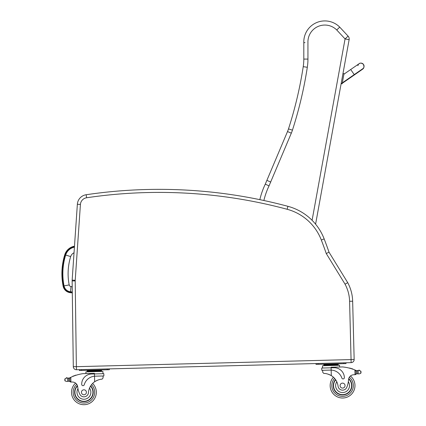 <?xml version="1.0" encoding="UTF-8"?>
<svg xmlns="http://www.w3.org/2000/svg" width="426" height="426" viewBox="0 0 426 426"><rect width="100%" height="100%" fill="white"/><g stroke="black" fill="none" stroke-linecap="round" stroke-linejoin="round"><path stroke-width="0.64" d="M70.428 292.715L70.487 292.098A7.625 7.625 0 0 1 63.719 285.979L63.107 286.096A64.315 64.267 -174.5 0 1 64.763 254.748L65.354 254.934L64.763 254.748A12.471 12.471 0 0 1 74.486 246.191A12.471 12.471 0 0 0 64.763 254.748A64.315 64.267 -174.5 0 0 63.107 286.096A8.243 8.243 0 0 0 70.428 292.715L72.298 292.896M74.417 247.176A11.518 11.518 0 0 0 65.673 255.025A63.362 63.314 -174.5 0 0 64.049 285.915A7.29 7.29 0 0 0 70.524 291.762L72.287 291.932M65.673 255.025L70.684 256.59A6.268 6.268 0 0 1 74.033 252.778M70.524 291.762L71.014 286.538A2.039 2.039 0 0 1 69.193 284.898A58.112 58.069 -174.5 0 1 70.684 256.59M349.592 301.288L352.653 301.209L354.155 359.453L352.653 301.209A41.349 41.349 0 0 0 347.717 282.662L329.026 252.203L326.247 253.518L345.06 284.185A38.292 38.292 0 0 1 349.592 301.288L351.141 362.638A3.099 3.099 0 0 0 354.155 359.453L352.653 301.209A41.349 41.349 0 0 0 347.717 282.662L345.06 284.185M329.026 252.203A415.307 415.307 0 0 0 324.165 238.911A53.756 53.756 0 0 0 315.591 224.177L349.128 39.677A4.138 4.138 0 0 0 348.09 36.119L345.06 38.936L349.128 39.677A4.138 4.138 0 0 0 348.09 36.119L339.719 27.115A21.023 21.023 0 0 0 303.807 42.648L303.807 59.086A49.618 49.618 0 0 1 303.232 66.658A402.282 402.282 0 0 1 288.498 128.897A33.079 33.079 0 0 1 287.507 131.559L265.286 184.133A77.463 77.463 0 0 0 259.828 199.65M287.923 206.317L287.135 209.272A50.694 50.694 0 0 1 321.31 240.014L324.165 238.911A53.756 53.756 0 0 0 287.923 206.317A497.238 497.238 0 0 0 86.159 194.741A10.336 10.336 0 0 0 77.362 204.262L72.159 280.1A10.336 10.336 0 0 0 72.138 280.947L73.299 366.68A3.099 3.099 0 0 0 76.483 369.736L351.141 362.638M77.58 245.818L80.413 204.469L77.362 204.262A10.336 10.336 0 0 1 86.159 194.741A10.336 10.336 0 0 0 77.362 204.262A10.336 10.336 0 0 1 86.159 194.741L86.606 197.765A494.181 494.181 0 0 1 287.135 209.272M263.875 200.502A73.331 73.331 0 0 1 269.035 185.88L291.32 133.162A37.216 37.216 0 0 0 292.433 130.164A406.415 406.415 0 0 0 307.316 67.287A53.756 53.756 0 0 0 307.945 59.086L307.939 42.573A16.891 16.891 0 0 1 336.742 29.985L339.719 27.115L336.742 29.985L345.06 38.936L312.093 220.306M269.03 185.874L265.286 184.133M270.766 182.067L266.98 180.411M305 42.627L303.807 42.648A21.023 21.023 0 0 1 339.719 27.115A21.023 21.023 0 0 0 303.807 42.648M267.565 185.193L266.367 184.634M67.606 378.197L68.708 378.187A3.483 3.483 0 0 0 69.694 377.862A43.958 43.958 0 0 1 70.333 377.542L69.784 378.448L69.853 381.084L69.795 378.895A39.4 39.4 0 0 0 69.763 378.911L69.821 381.084A0.325 0.325 0 0 1 69.401 381.403A3.483 3.483 0 0 0 68.788 381.275L67.686 381.318L68.788 381.275L68.708 378.187L67.606 378.197A0.325 0.325 0 0 1 68.251 378.235A3.483 3.483 0 0 1 67.606 378.197L67.686 381.318L67.036 381.52L67.686 381.318M97.964 370.306L87.154 370.588L87.186 371.829L87.17 371.206L101.585 370.833L101.569 370.215L97.964 370.306L97.98 370.929M66.962 378.038A0.325 0.325 0 0 0 66.696 377.66A0.325 0.325 0 0 0 66.323 377.937A1.629 1.629 0 0 1 66.946 378.027L65.029 378.677L64.779 380.061L65.087 380.977L67.036 381.52M96.324 391.973A12.407 12.407 0 0 1 79.05 403.704A12.407 12.407 0 0 1 75.583 383.112A12.407 12.407 0 0 0 79.05 403.704A12.407 12.407 0 0 0 92.618 383.443A12.407 12.407 0 0 1 96.324 391.973M355.38 370.173A43.958 43.958 0 0 1 356.04 370.46A3.483 3.483 0 0 0 356.424 370.604A0.325 0.325 0 0 0 356.003 370.918L356.019 371.509A39.4 39.4 0 0 0 355.987 371.493L356.045 373.687L355.976 371.051L354.911 369.981L355.034 374.688L356.045 373.687A0.974 0.974 0 0 1 355.092 374.688M358.772 370.492A0.325 0.325 0 0 1 359.017 370.103A0.325 0.325 0 0 1 359.4 370.359A1.629 1.629 0 0 0 358.788 370.482L360.737 371.03L361.046 371.946L360.795 373.33L358.878 373.975L358.218 373.81L358.878 373.975M356.424 370.604A3.483 3.483 0 0 0 357.036 370.732L358.138 370.684A0.325 0.325 0 0 0 357.499 370.753A3.483 3.483 0 0 0 358.133 370.684L357.036 370.732L357.116 373.82L358.218 373.81L357.116 373.82A3.483 3.483 0 0 0 356.509 373.98A0.325 0.325 0 0 1 356.077 373.682M333.43 377.218A12.407 12.407 0 0 0 330.166 385.929A12.407 12.407 0 0 1 333.43 377.218A12.407 12.407 0 0 0 348.026 396.75A12.407 12.407 0 0 0 350.428 376.009A12.407 12.407 0 0 1 348.026 396.75A12.407 12.407 0 0 1 330.166 385.929A12.407 12.407 0 0 0 348.026 396.75A12.407 12.407 0 0 0 350.428 376.009A5.32 5.32 0 0 1 353.394 374.779A29.303 29.303 0 0 1 355.034 374.688M70.854 382.037L69.853 381.084A0.974 0.974 0 0 0 70.854 382.037L70.913 382.031A29.303 29.303 0 0 1 72.553 382.042A5.32 5.32 0 0 1 77.665 386.776A22.791 22.791 0 0 0 79.699 394.002A4.558 4.558 0 0 0 88.47 392.607A14.415 14.415 0 0 1 94.657 381.733C97.676 379.971 100.131 379.124 102.011 379.204L103.071 377.942L103.017 375.982L103.071 377.942M95.227 376.185L103.885 375.961L103.827 373.682L91.585 373.996A10.149 10.149 0 0 0 81.701 384.401A1.299 1.299 0 0 0 84.252 384.721A11.72 11.72 0 0 1 94.513 376.227L95.227 376.185L94.513 376.227L94.657 381.733L95.387 381.265M95.962 380.929L96.617 380.599M97.197 380.333L97.623 380.157M70.333 377.542L70.791 377.329A43.958 43.958 0 0 1 82.91 373.655L94.439 373.357L94.513 376.227M90.759 370.492L90.775 371.115M75.349 375.492A0.325 0.325 0 0 1 75.95 375.295M74.124 375.929A0.325 0.325 0 0 1 74.715 375.711M72.899 376.408A0.325 0.325 0 0 1 73.49 376.169M69.316 378.027A0.325 0.325 0 0 1 69.747 378.32L69.821 381.084M64.768 379.603L64.779 380.061M85.93 373.581L85.887 371.861L102.9 371.419L102.959 373.703M107.251 368.943L109.317 368.889L109.338 369.715L107.272 369.768L107.251 368.943M81.435 370.434L81.414 369.608L79.348 369.661L79.369 370.492L107.272 369.768M90.669 385.887A9.303 9.303 0 0 1 80.434 400.919A9.303 9.303 0 0 1 77.415 385.647M88.47 392.607A14.415 14.415 0 0 1 89.503 388.155L90.418 386.297A14.415 14.415 0 0 0 89.503 388.155A6.949 6.949 0 0 1 86.19 398.864A6.949 6.949 0 0 1 77.963 388.73L77.665 386.776A5.32 5.32 0 0 0 77.559 386.158L77.665 386.776M90.514 386.142A9.015 9.015 0 0 1 87.341 400.637A9.015 9.015 0 0 1 77.511 385.961M81.446 392.357A2.481 2.481 0 0 0 85.221 394.412A2.481 2.481 0 0 0 85.109 390.115A2.481 2.481 0 0 0 81.446 392.357M322.706 372.265L322.658 370.306L322.706 372.265L323.835 373.469C325.704 373.293 328.196 374.007 331.306 375.615A14.415 14.415 0 0 1 338.047 386.153A4.558 4.558 0 0 0 346.876 387.096A22.791 22.791 0 0 0 348.537 379.774A5.32 5.32 0 0 1 353.394 374.779M328.26 374.193L328.696 374.347M329.293 374.582L329.958 374.88M330.555 375.184L331.306 375.615L331.167 370.109L330.448 370.103L331.167 370.109L331.103 367.803L321.731 368.043L321.79 370.327L330.448 370.103M331.167 370.109A11.72 11.72 0 0 1 341.854 378.059A1.299 1.299 0 0 0 344.378 377.612A10.149 10.149 0 0 0 333.973 367.729L331.103 367.803L331.093 367.239L342.621 366.94A43.958 43.958 0 0 1 354.911 369.981M361.046 371.946L361.056 372.399M323.808 364.47L338.223 364.097L338.239 364.715L323.819 365.087L323.808 364.47M334.618 364.187L334.634 364.805M327.413 364.374L327.429 364.991M338.255 365.332L338.239 364.715M350.263 368.383A0.325 0.325 0 0 0 349.655 368.218M351.514 368.756A0.325 0.325 0 0 0 350.907 368.57M352.76 369.172A0.325 0.325 0 0 0 352.153 368.964M322.541 365.742L322.599 368.021L322.541 365.742L339.554 365.3L339.597 367.02M343.926 363.65L345.992 363.596L345.971 362.771L343.904 362.824L343.926 363.65L318.089 364.315L318.068 363.49L316.001 363.543L316.023 364.368L318.089 364.315M345.992 363.596L345.971 362.771M335.502 379.555A9.303 9.303 0 0 0 346.503 394.039A9.303 9.303 0 0 0 348.729 378.634M348.537 379.774L348.34 381.739A6.949 6.949 0 0 1 344.677 392.229A6.949 6.949 0 0 1 336.785 381.76L335.773 379.955M348.649 378.954A9.015 9.015 0 0 1 346.311 393.81A9.015 9.015 0 0 1 335.672 379.8M345.049 385.541A2.481 2.481 0 0 0 341.274 383.491A2.481 2.481 0 0 0 341.386 387.788A2.481 2.481 0 0 0 345.049 385.541M363.863 67.473L363.937 67.164A3.099 3.099 -169.7 0 1 361.386 69.667A3.099 3.099 -169.7 0 0 363.937 67.164L364.012 66.765A3.099 3.099 -169.7 0 1 362.59 68.847M342.238 83.384L341.221 83.198L341.135 83.64L342.153 83.826L342.238 83.384L343.995 73.709L342.978 73.522L343.995 73.709M342.334 82.846L354.23 74.609L350.699 69.507L359.139 63.692C358.798 64.262 360.071 61.637 363.506 64.443A3.099 3.099 -169.7 0 1 364.012 66.765L363.506 64.443A3.099 3.099 -169.7 0 0 357.909 65.657M342.158 83.8L341.141 83.613M341.135 83.64L342.153 83.826M63.719 285.979A63.698 63.65 -174.5 0 1 65.354 254.934A11.853 11.853 0 0 1 74.444 246.83M72.292 292.268L70.487 292.098M64.049 285.915L69.193 284.898M72.218 286.655L71.014 286.538M354.155 359.453L351.099 359.533M321.31 240.014A412.251 412.251 0 0 1 326.247 253.518M72.159 280.1L75.216 280.308L80.413 204.469A7.279 7.279 0 0 1 86.606 197.765M72.138 280.947L75.2 280.904A7.279 7.279 0 0 1 75.216 280.308M73.299 366.68L76.361 366.637L75.2 280.904M76.483 369.736L76.361 366.637M351.061 359.576L76.403 366.68M291.32 133.162L287.507 131.559M292.433 130.164L288.498 128.897M307.316 67.287L303.232 66.658M307.945 59.086L303.807 59.086M91.521 384.683A10.751 10.751 0 0 1 94.673 392.016A10.751 10.751 0 0 0 91.521 384.683A10.751 10.751 0 0 1 79.678 402.171A10.751 10.751 0 0 1 76.733 384.305A10.751 10.751 0 0 0 79.678 402.171A10.751 10.751 0 0 0 94.673 392.016A10.751 10.751 0 0 1 79.678 402.171A10.751 10.751 0 0 1 76.733 384.305M334.591 378.4A10.751 10.751 0 0 0 331.822 385.887A10.751 10.751 0 0 1 334.591 378.4A10.751 10.751 0 0 0 347.318 395.253A10.751 10.751 0 0 0 349.341 377.255A10.751 10.751 0 0 1 347.318 395.253A10.751 10.751 0 0 1 331.822 385.887A10.751 10.751 0 0 0 347.318 395.253A10.751 10.751 0 0 0 349.341 377.255M65.029 378.677L65.087 380.977M70.791 377.329L70.913 382.031M360.737 371.03L360.795 373.33M358.138 370.684L358.218 373.81M342.238 83.358L341.221 83.171M342.248 83.315L354.144 75.077L353.958 74.8M99.886 369.96L99.178 370.205M101.601 371.456L101.585 370.833M89.636 370.524L88.821 370.247M323.835 365.705L323.819 365.087M335.741 364.161L336.54 363.841M326.289 364.4L325.475 364.123M350.699 69.507L343.899 74.215M354.23 74.609L362.617 68.831M354.144 75.077L362.601 69.198L363.745 67.809"/></g></svg>
